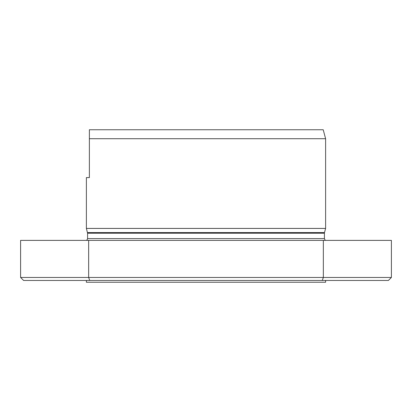 <?xml version="1.0" encoding="UTF-8"?>
<svg xmlns="http://www.w3.org/2000/svg" width="412" height="412" viewBox="0 0 412 412"><rect width="100%" height="100%" fill="white"/><g stroke="black" fill="none" stroke-linecap="round" stroke-linejoin="round"><path stroke-width="0.62" d="M89.723 280.459L322.277 280.459A1996.918 1412.032 180 0 0 323.348 277.467L88.652 277.467A1996.918 1412.032 180 0 0 89.723 280.459L23.592 280.459L20.6 277.467L88.652 277.467L88.652 240.387L20.6 240.387L20.6 277.467M322.277 280.459L388.408 280.459L391.4 277.467L323.348 277.467L323.348 240.387L88.652 240.387M391.4 277.467L391.4 240.387L323.348 240.387M86.772 240.387L87.581 238.594L87.581 233.207L86.386 228.428L86.386 177.593L89.378 177.593L89.378 129.749L323.209 129.749L325.614 138.715L89.378 138.715M86.386 228.428L325.614 228.428L324.496 232.589L87.504 232.589M86.386 280.459L86.386 282.251L325.614 282.251L325.614 280.459M87.581 238.594L324.419 238.594L325.228 240.387M87.581 233.207L324.419 233.207L324.496 232.589M324.419 238.594L324.419 233.207M325.614 138.715L325.614 228.428"/></g></svg>
